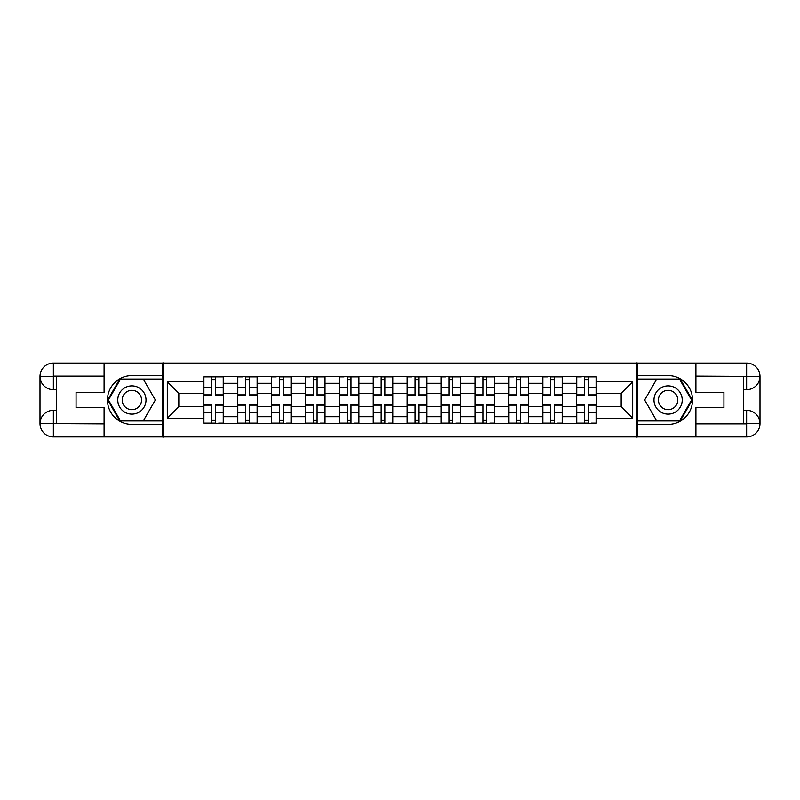 <?xml version="1.0" encoding="UTF-8"?>
<svg xmlns="http://www.w3.org/2000/svg" width="800" height="800" viewBox="0 0 800 800"><rect width="100%" height="100%" fill="white"/><g stroke="black" fill="none" stroke-linecap="round" stroke-linejoin="round"><path stroke-width="1.2" d="M98.23 436.93L701.77 436.93M701.77 363.07L98.23 363.07M237.71 423.36L237.71 383.27L223.37 383.27L223.37 423.36M223.37 383.27L223.37 376.64M237.71 383.27L237.71 376.64M257.26 376.64L257.26 423.36M271.6 423.36L271.6 376.64M291.15 376.64L291.15 423.36M305.49 423.36L305.49 376.64M325.05 376.64L325.05 423.36M339.38 423.36L339.38 376.64M358.94 376.64L358.94 423.36M373.28 423.36L373.28 376.64M392.83 376.64L392.83 423.36M407.17 423.36L407.17 376.64M426.72 376.64L426.72 423.36M441.06 423.36L441.06 376.64M460.62 376.64L460.62 423.36M474.95 423.36L474.95 376.64M494.51 376.64L494.51 423.36M508.85 423.36L508.85 376.64M528.4 376.64L528.4 423.36M542.74 423.36L542.74 376.64M562.29 376.64L562.29 423.36M576.63 423.36L576.63 376.64M576.63 406.74L562.29 406.74M542.74 406.74L528.4 406.74M508.85 406.74L494.51 406.74M474.95 406.74L460.62 406.74M441.06 406.74L426.72 406.74M407.17 406.74L392.83 406.74M373.28 406.74L358.94 406.74M339.38 406.74L325.05 406.74M305.49 406.74L291.15 406.74M271.6 406.74L257.26 406.74M237.71 406.74L223.37 406.74M576.63 393.26L562.29 393.26M542.74 393.26L528.4 393.26M508.85 393.26L494.51 393.26M474.95 393.26L460.62 393.26M441.06 393.26L426.72 393.26M407.17 393.26L392.83 393.26M373.28 393.26L358.94 393.26M339.38 393.26L325.05 393.26M305.49 393.26L291.15 393.26M271.6 393.26L257.26 393.26M237.71 393.26L223.37 393.26M178.83 406.74L203.81 406.74L203.81 393.26L178.83 393.26L178.83 406.74L167.31 418.25L167.31 381.75L203.81 381.75L203.81 393.26M596.19 393.26L596.19 406.74L621.17 406.74L621.17 393.26L596.19 393.26L596.19 376.64L203.81 376.64L203.81 381.75M596.19 381.75L632.69 381.75L632.69 418.25L596.19 418.25L596.19 406.74M203.81 406.74L203.81 423.36L596.19 423.36L596.19 418.25M203.81 418.25L167.31 418.25M637.03 437.26L637.03 362.74M162.97 437.26L162.97 362.74M215.44 420.1L211.74 420.1M211.74 379.9L215.44 379.9M249.33 420.1L245.64 420.1M245.64 379.9L249.33 379.9M283.22 420.1L279.53 420.1M279.53 379.9L283.22 379.9M317.12 420.1L313.42 420.1M313.42 379.9L317.12 379.9M351.01 420.1L347.31 420.1M347.31 379.9L351.01 379.9M384.9 420.1L381.21 420.1M381.21 379.9L384.9 379.9M418.79 420.1L415.1 420.1M415.1 379.9L418.79 379.9M452.69 420.1L448.99 420.1M448.99 379.9L452.69 379.9M486.58 420.1L482.88 420.1M482.88 379.9L486.58 379.9M520.47 420.1L516.78 420.1M516.78 379.9L520.47 379.9M554.36 420.1L550.67 420.1M550.67 379.9L554.36 379.9M588.26 420.1L584.56 420.1M584.56 379.9L588.26 379.9M167.31 381.75L178.83 393.26M621.17 406.74L632.69 418.25M621.17 393.26L632.69 381.75M215.44 395.33L215.44 376.86L223.26 376.86L223.26 395.33L215.44 395.33M211.74 379.69L215.44 379.69M203.92 376.86L211.74 376.86L203.92 376.86L203.92 395.33L211.74 395.33L211.74 376.86L218.7 376.86M211.74 404.67L211.74 423.14L203.92 423.14L203.92 404.67L211.74 404.67M215.44 420.31L211.74 420.31M218.7 423.14L223.26 423.14L223.26 404.67L215.44 404.67L215.44 423.14L208.49 423.14M249.33 395.33L249.33 376.86L257.15 376.86L257.15 395.33L249.33 395.33M245.64 379.69L249.33 379.69M242.38 376.86L237.82 376.86L237.82 395.33L245.64 395.33L245.64 376.86L252.59 376.86M283.22 395.33L283.22 376.86L291.04 376.86L291.04 395.33L283.22 395.33M279.53 379.69L283.22 379.69M276.27 376.86L271.71 376.86L271.71 395.33L279.53 395.33L279.53 376.86L286.48 376.86M56.29 389.68L53.36 389.68A13.36 13.36 0 0 1 40 376.43A13.36 13.36 0 0 1 53.36 363.07L162.75 363.07L162.75 375.56L131.9 375.56A24.44 24.44 0 0 0 107.46 400A24.44 24.44 0 0 0 131.9 424.44L162.75 424.44L162.75 436.93L53.36 436.93A13.36 13.36 0 0 1 40 423.57A13.36 13.36 0 0 1 53.36 410.32L56.29 410.32M162.75 424.44L162.75 375.56M104.09 363.07L104.09 392.29L76.07 392.29L76.07 407.71L104.09 407.71L104.09 436.93M104.09 376.1L53.36 376.1L53.36 389.68A13.36 13.36 0 0 1 40 376.43L40 423.57L104.09 423.9M53.36 423.9L53.36 436.93A13.36 13.36 0 0 1 40 423.57A13.36 13.36 0 0 1 53.36 410.32L53.36 423.36L56.29 423.36L56.29 376.64L53.36 376.64M162.75 379.03L119.8 379.03L107.69 400L119.8 420.97L162.75 420.97M53.36 389.68A13.36 13.36 0 0 1 40 376.43L53.02 376.33M743.71 410.32L746.64 410.32A13.36 13.36 0 0 1 760 423.57A13.36 13.36 0 0 1 746.64 436.93L637.25 436.93L637.25 424.44L668.1 424.44A24.44 24.44 0 0 0 692.54 400A24.44 24.44 0 0 0 668.1 375.56L637.25 375.56L637.25 363.07L746.64 363.07A13.36 13.36 0 0 1 760 376.43A13.36 13.36 0 0 1 746.64 389.68L743.71 389.68M637.25 375.56L637.25 424.44M695.91 436.93L695.91 407.71L723.93 407.71L723.93 392.29L695.91 392.29L695.91 363.07M695.91 423.9L746.64 423.9L746.64 410.32A13.36 13.36 0 0 1 760 423.57L760 376.43L695.91 376.1M746.64 376.1L746.64 363.07A13.36 13.36 0 0 1 760 376.43A13.36 13.36 0 0 1 746.64 389.68L746.64 376.64L743.71 376.64L743.71 423.36L746.64 423.36M637.25 420.97L680.2 420.97L692.31 400L680.2 379.03L637.25 379.03M746.64 410.32A13.36 13.36 0 0 1 760 423.57L746.98 423.67M117.78 400A14.12 14.12 0 0 0 131.9 414.12A14.12 14.12 0 0 0 146.02 400A14.12 14.12 0 0 0 131.9 385.88A14.12 14.12 0 0 0 117.78 400M122.23 400A9.67 9.67 0 0 0 131.9 409.67A9.67 9.67 0 0 0 141.57 400A9.67 9.67 0 0 0 131.9 390.33A9.67 9.67 0 0 0 122.23 400M143.63 379.69L155.36 400L143.63 420.31L120.17 420.31L108.44 400L120.17 379.69L143.63 379.69M653.98 400A14.12 14.12 0 0 0 668.1 414.12A14.12 14.12 0 0 0 682.22 400A14.12 14.12 0 0 0 668.1 385.88A14.12 14.12 0 0 0 653.98 400M658.43 400A9.67 9.67 0 0 0 668.1 409.67A9.67 9.67 0 0 0 677.77 400A9.67 9.67 0 0 0 668.1 390.33A9.67 9.67 0 0 0 658.43 400M679.83 379.69L691.56 400L679.83 420.31L656.37 420.31L644.64 400L656.37 379.69L679.83 379.69M245.64 404.67L245.64 423.14L237.82 423.14L237.82 404.67L245.64 404.67M249.33 420.31L245.64 420.31M249.33 423.14L257.15 423.14L257.15 404.67L249.33 404.67L249.33 423.14L242.38 423.14M279.53 404.67L279.53 423.14L271.71 423.14L271.71 404.67L279.53 404.67M283.22 420.31L279.53 420.31M286.48 423.14L291.04 423.14L291.04 404.67L283.22 404.67L283.22 423.14L276.27 423.14M317.12 395.33L317.12 376.86L324.94 376.86L324.94 395.33L317.12 395.33M313.42 379.69L317.12 379.69M310.16 376.86L305.6 376.86L305.6 395.33L313.42 395.33L313.42 376.86L320.37 376.86M351.01 395.33L351.01 376.86L358.83 376.86L358.83 395.33L351.01 395.33M347.31 379.69L351.01 379.69M344.06 376.86L339.49 376.86L339.49 395.33L347.31 395.33L347.31 376.86L354.27 376.86M384.9 395.33L384.9 376.86L392.72 376.86L392.72 395.33L384.9 395.33M381.21 379.69L384.9 379.69M377.95 376.86L373.39 376.86L373.39 395.33L381.21 395.33L381.21 376.86L388.16 376.86M313.42 404.67L313.42 423.14L305.6 423.14L305.6 404.67L313.42 404.67M317.12 420.31L313.42 420.31M320.37 423.14L324.94 423.14L324.94 404.67L317.12 404.67L317.12 423.14L310.16 423.14M347.31 404.67L347.31 423.14L339.49 423.14L339.49 404.67L347.31 404.67M351.01 420.31L347.31 420.31M354.27 423.14L358.83 423.14L358.83 404.67L351.01 404.67L351.01 423.14L344.06 423.14M381.21 404.67L381.21 423.14L373.39 423.14L373.39 404.67L381.21 404.67M384.9 420.31L381.21 420.31M388.16 423.14L392.72 423.14L392.72 404.67L384.9 404.67L384.9 423.14L377.95 423.14M418.79 395.33L418.79 376.86L426.61 376.86L426.61 395.33L418.79 395.33M415.1 379.69L418.79 379.69M411.84 376.86L407.28 376.86L407.28 395.33L415.1 395.33L415.1 376.86L422.05 376.86M415.1 404.67L415.1 423.14L407.28 423.14L407.28 404.67L415.1 404.67M418.79 420.31L415.1 420.31M422.05 423.14L426.61 423.14L426.61 404.67L418.79 404.67L418.79 423.14L411.84 423.14M452.69 395.33L452.69 376.86L460.51 376.86L460.51 395.33L452.69 395.33M448.99 379.69L452.69 379.69M445.73 376.86L441.17 376.86L441.17 395.33L448.99 395.33L448.99 376.86L455.94 376.86M448.99 404.67L448.99 423.14L441.17 423.14L441.17 404.67L448.99 404.67M452.69 420.31L448.99 420.31M455.94 423.14L460.51 423.14L460.51 404.67L452.69 404.67L452.69 423.14L445.73 423.14M486.58 395.33L486.58 376.86L494.4 376.86L494.4 395.33L486.58 395.33M482.88 379.69L486.58 379.69M479.63 376.86L475.06 376.86L475.06 395.33L482.88 395.33L482.88 376.86L489.84 376.86M482.88 404.67L482.88 423.14L475.06 423.14L475.06 404.67L482.88 404.67M486.58 420.31L482.88 420.31M489.84 423.14L494.4 423.14L494.4 404.67L486.58 404.67L486.58 423.14L479.63 423.14M520.47 395.33L520.47 376.86L528.29 376.86L528.29 395.33L520.47 395.33M516.78 379.69L520.47 379.69M513.52 376.86L508.96 376.86L508.96 395.33L516.78 395.33L516.78 376.86L523.73 376.86M516.78 404.67L516.78 423.14L508.96 423.14L508.96 404.67L516.78 404.67M520.47 420.31L516.78 420.31M523.73 423.14L528.29 423.14L528.29 404.67L520.47 404.67L520.47 423.14L513.52 423.14M554.36 395.33L554.36 376.86L562.18 376.86L562.18 395.33L554.36 395.33M550.67 379.69L554.36 379.69M547.41 376.86L542.85 376.86L542.85 395.33L550.67 395.33L550.67 376.86L557.62 376.86M550.67 404.67L550.67 423.14L542.85 423.14L542.85 404.67L550.67 404.67M554.36 420.31L550.67 420.31M557.62 423.14L562.18 423.14L562.18 404.67L554.36 404.67L554.36 423.14L547.41 423.14M588.26 395.33L588.26 376.86L596.08 376.86L596.08 395.33L588.26 395.33M584.56 379.69L588.26 379.69M581.3 376.86L576.74 376.86L576.74 395.33L584.56 395.33L584.56 376.86L591.51 376.86M584.56 404.67L584.56 423.14L576.74 423.14L576.74 404.67L584.56 404.67M588.26 420.31L584.56 420.31M591.51 423.14L596.08 423.14L596.08 404.67L588.26 404.67L588.26 423.14L581.3 423.14M542.74 383.27L528.4 383.27M508.85 383.27L494.51 383.27M474.95 383.27L460.62 383.27M441.06 383.27L426.72 383.27M407.17 383.27L392.83 383.27M373.28 383.27L358.94 383.27M339.38 383.27L325.05 383.27M305.49 383.27L291.15 383.27M271.6 383.27L257.26 383.27M576.63 383.27L562.29 383.27M542.74 416.73L528.4 416.73M508.85 416.73L494.51 416.73M474.95 416.73L460.62 416.73M441.06 416.73L426.72 416.73M407.17 416.73L392.83 416.73M373.28 416.73L358.94 416.73M339.38 416.73L325.05 416.73M305.49 416.73L291.15 416.73M271.6 416.73L257.26 416.73M237.71 416.73L223.37 416.73M576.63 416.73L562.29 416.73M215.44 394.87L223.26 394.87M215.44 387.53L223.26 387.53M203.92 394.87L211.74 394.87M203.92 387.53L211.74 387.53M211.74 405.13L203.92 405.13M211.74 412.47L203.92 412.47M223.26 405.13L215.44 405.13M223.26 412.47L215.44 412.47M249.33 394.87L257.15 394.87M249.33 387.53L257.15 387.53M237.82 394.87L245.64 394.87M237.82 387.53L245.64 387.53M283.22 394.87L291.04 394.87M283.22 387.53L291.04 387.53M271.71 394.87L279.53 394.87M271.71 387.53L279.53 387.53M40 423.57A13.36 13.36 0 0 1 53.36 410.32M40 376.43A13.36 13.36 0 0 1 53.36 363.07L53.36 376.1M760 376.43A13.36 13.36 0 0 1 746.64 389.68M760 423.57A13.36 13.36 0 0 1 746.64 436.93L746.64 423.9M245.64 405.13L237.82 405.13M245.64 412.47L237.82 412.47M257.15 405.13L249.33 405.13M257.15 412.47L249.33 412.47M279.53 405.13L271.71 405.13M279.53 412.47L271.71 412.47M291.04 405.13L283.22 405.13M291.04 412.47L283.22 412.47M317.12 394.87L324.94 394.87M317.12 387.53L324.94 387.53M305.6 394.87L313.42 394.87M305.6 387.53L313.42 387.53M351.01 394.87L358.83 394.87M351.01 387.53L358.83 387.53M339.49 394.87L347.31 394.87M339.49 387.53L347.31 387.53M384.9 394.87L392.72 394.87M384.9 387.53L392.72 387.53M373.39 394.87L381.21 394.87M373.39 387.53L381.21 387.53M313.42 405.13L305.6 405.13M313.42 412.47L305.6 412.47M324.94 405.13L317.12 405.13M324.94 412.47L317.12 412.47M347.31 405.13L339.49 405.13M347.31 412.47L339.49 412.47M358.83 405.13L351.01 405.13M358.83 412.47L351.01 412.47M381.21 405.13L373.39 405.13M381.21 412.47L373.39 412.47M392.72 405.13L384.9 405.13M392.72 412.47L384.9 412.47M418.79 394.87L426.61 394.87M418.79 387.53L426.61 387.53M407.28 394.87L415.1 394.87M407.28 387.53L415.1 387.53M415.1 405.13L407.28 405.13M415.1 412.47L407.28 412.47M426.61 405.13L418.79 405.13M426.61 412.47L418.79 412.47M452.69 394.87L460.51 394.87M452.69 387.53L460.51 387.53M441.17 394.87L448.99 394.87M441.17 387.53L448.99 387.53M448.99 405.13L441.17 405.13M448.99 412.47L441.17 412.47M460.51 405.13L452.69 405.13M460.51 412.47L452.69 412.47M486.58 394.87L494.4 394.87M486.58 387.53L494.4 387.53M475.06 394.87L482.88 394.87M475.06 387.53L482.88 387.53M482.88 405.13L475.06 405.13M482.88 412.47L475.06 412.47M494.4 405.13L486.58 405.13M494.4 412.47L486.58 412.47M520.47 394.87L528.29 394.87M520.47 387.53L528.29 387.53M508.96 394.87L516.78 394.87M508.96 387.53L516.78 387.53M516.78 405.13L508.96 405.13M516.78 412.47L508.96 412.47M528.29 405.13L520.47 405.13M528.29 412.47L520.47 412.47M554.36 394.87L562.18 394.87M554.36 387.53L562.18 387.53M542.85 394.87L550.67 394.87M542.85 387.53L550.67 387.53M550.67 405.13L542.85 405.13M550.67 412.47L542.85 412.47M562.18 405.13L554.36 405.13M562.18 412.47L554.36 412.47M588.26 394.87L596.08 394.87M588.26 387.53L596.08 387.53M576.74 394.87L584.56 394.87M576.74 387.53L584.56 387.53M584.56 405.13L576.74 405.13M584.56 412.47L576.74 412.47M596.08 405.13L588.26 405.13M596.08 412.47L588.26 412.47"/></g></svg>
